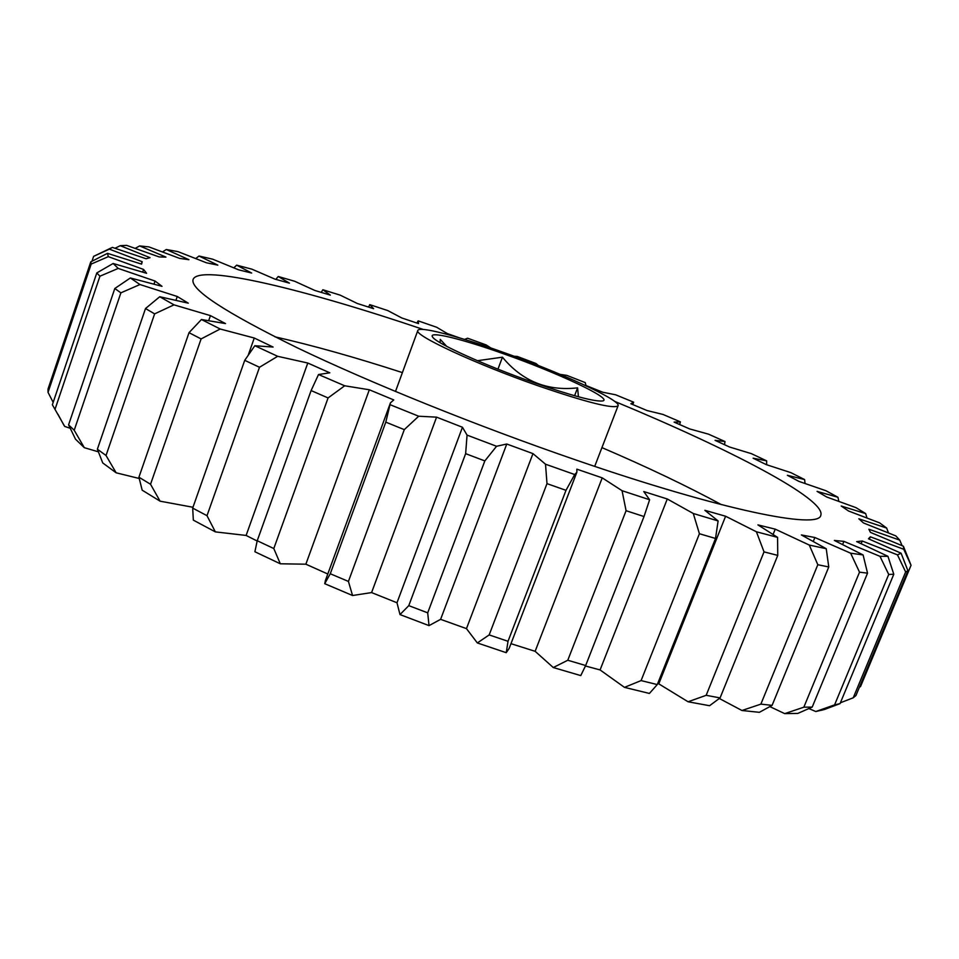 <?xml version="1.0" encoding="UTF-8"?>
<svg xmlns="http://www.w3.org/2000/svg" width="959" height="959" viewBox="0 0 959 959"><rect width="100%" height="100%" fill="white"/><g stroke="black" fill="none" stroke-linecap="round" stroke-linejoin="round"><path stroke-width="1.44" d="M446.702 346.367L440.253 339.39L440.073 342.675M503.043 353.607C461.291 338.731 427.546 330.507 432.617 337.065C435.83 343.166 486.141 365.966 534.81 382.953C572.175 395.839 594.784 401.845 602.612 400.958C613.748 399.016 557.299 372.595 503.043 353.607M578.433 396.786L577.594 387.856C547.229 391.32 522.176 381.095 502.444 357.192L477.426 360.704M614.695 401.401C728.732 448.584 826.322 499.171 820.82 515.307C818.878 529.632 722.75 510.584 576.563 460.212C477.99 426.371 369.838 382.665 297.194 347.757C224.538 312.071 189.846 289.27 193.119 279.369C199.604 263.593 306.353 289.834 423.243 329.44M274.909 336.813C312.934 345.444 355.429 357.371 402.396 372.607M500.67 351.402C559.025 371.888 621.24 400.263 618.087 405.741C613.784 409.229 587.004 402.54 537.747 385.674C475.316 363.929 413.257 334.955 417.824 330.471C419.059 325.952 456.496 335.698 500.67 351.402M510.967 643.669L535.134 651.317L553.283 667.536L567.776 660.248L626.083 510.703L622.055 490.696L602.216 477.858L535.134 651.317M602.216 477.858L576.838 469.167L576.874 472.212L574.717 474.537L565.99 490.325L508.018 641.295L506.256 652.695L509.181 648.332L576.874 472.212M902.071 545.659L899.758 540.145L868.878 529.236L870.472 532.401L903.39 546.222L911.05 565.283L903.738 549.279L870.328 536.8L869.357 539.162M64.697 426.419L52.373 404.746L64.697 426.419L70.211 428.277M175.977 300.215L177.259 296.487L139.954 284.535L120.882 292.843L114.804 288.503L130.352 277.966L162.023 286.321L155.046 281.035L118.221 268.424L99.928 276.204L96.799 272.931L113.15 263.485L146.607 273.291L143.574 269.443L108.319 256.652L91.177 264.073L48.034 392.351L53.165 402.372M55.095 409.097L99.928 276.204M502.444 357.192L497.961 369.155M577.594 387.856L574.585 395.719M155.046 281.035L153.991 284.092M91.177 264.073L90.781 261.855L107.492 253.344L141.584 264.133L142.196 261.699L109.374 249.148L93.622 256.353L91.98 261.244M93.622 256.353L111.076 247.985M48.034 392.351L48.022 389.054L90.781 261.855M52.373 404.746L96.799 272.931M120.882 292.843L74.215 430.243L84.32 447.685L98.357 451.809M84.32 447.685L75.521 439.21L68.58 424.861L114.804 288.503M68.58 424.861L74.215 430.243M208.726 320.534L210.441 315.619L173.999 304.854L154.627 313.869L106.029 455.489L116.135 472.799L139.211 478.481M154.627 313.869L145.504 308.534L159.745 296.739L188.3 303.176L177.259 296.487M116.135 472.799L102.733 462.933L97.374 449.196L145.504 308.534M97.374 449.196L106.029 455.489M248.309 354.926L254.267 338.024L220.198 329.009L201.102 338.923L150.539 484.271L160.081 501.173L192.975 507.263M201.102 338.923L189.019 332.677L201.438 319.515L225.509 323.579L210.441 315.619M160.081 501.173L142.172 490.169L138.923 477.21L189.019 332.677M138.923 477.21L150.539 484.271M259.493 367.273L207 515.678L215.355 531.885L246.115 535.446L307.779 363.029L277.678 356.304L259.493 367.273L244.725 360.332L254.83 345.731L273.087 347.05L254.267 338.024M215.355 531.885L193.334 520.138L192.687 508.102L244.725 360.332M192.687 508.102L207 515.678M328.086 397.937L273.795 548.536L280.316 563.796L305.861 564.192L369.323 389.774L344.689 385.782L328.086 397.937L311.112 390.565L318.52 374.525L329.8 372.811L307.779 363.029M280.316 563.796L254.89 551.749L257.228 540.732L311.112 390.565M257.228 540.732L273.795 548.536M404.29 429.632L348.417 581.43L352.564 595.515L371.589 592.578L436.573 417.153L418.699 416.23L404.29 429.632L385.794 422.14L390.445 402.852L393.765 399.927L369.323 389.774M390.445 402.852L325.413 580.519L324.729 583.695L330.268 573.746L385.794 422.14M330.268 573.746L348.417 581.43M484.834 460.919L427.702 612.837L429.021 625.616L440.601 619.346L506.772 444.017L496.558 446.271L484.834 460.919L465.642 453.655L467.057 435.11L462.454 427.258L396.99 602.767L399.999 614.575L408.774 605.644L465.642 453.655M408.774 605.644L427.702 612.837M565.99 490.325L546.99 483.636L545.515 464.204L532.964 453.619L466.47 628.625L477.342 642.95L489.174 634.918L546.99 483.636M489.174 634.918L508.018 641.295M870.328 536.8L868.482 538.79L901.1 553.223L907.921 570.737L905.644 571.948L897.48 554.865L862.249 541.008L856.663 541.619L887.938 556.304L893.788 574.261L888.717 574.441L879.99 556.34L843.896 541.379L834.378 540.456L863.1 554.949L867.535 573.158L859.516 572.163L850.645 553.199L814.874 537.519L801.376 534.942L826.226 548.716L828.768 566.961L817.811 564.719L809.288 545.06L775.232 529.152L757.922 524.885L777.581 537.376L777.749 555.393L764.023 551.881L756.411 531.777L725.603 516.242L704.877 510.32L718.111 520.941L715.522 538.467L699.411 533.731L693.297 513.497L667.284 498.98L643.777 491.559L649.627 499.759L644.016 516.541L585.673 665.522L580.77 675.592L553.283 667.536M644.016 516.541L626.083 510.703M567.776 660.248L585.673 665.522M715.522 538.467L657.275 684.582L649.411 693.441L624.477 687.363L641.091 680.59L699.411 533.731M641.091 680.59L657.275 684.582M777.749 555.393L720.077 697.924L709.564 705.716L688.082 701.772L706.172 695.311L764.023 551.881M706.172 695.311L720.077 697.924M828.768 566.961L772.091 705.368L759.384 712.321L741.954 710.499L760.871 704.134L817.811 564.719M760.871 704.134L772.091 705.368M867.535 573.158L812.201 707.107L797.792 713.424L784.726 713.628L803.846 707.191L859.516 572.163M803.846 707.191L812.201 707.107M893.788 574.261L840.06 703.606L824.476 709.492L815.809 711.53L834.582 704.877L888.717 574.441M834.582 704.877L840.06 703.606M907.921 570.737L855.955 695.503L853.246 697.792L905.644 571.948M859.456 687.1L860.499 686.632L911.05 565.283M805.057 483.444L804.601 479.56L787.387 475.304L798.991 481.418L826.011 490.756L837.95 497.277L817.068 491.38L826.73 497.014L855.967 507.647L865.665 513.592L841.223 506.028L848.583 511.015L879.631 522.871L886.667 528.061L858.844 518.807L863.508 522.979L895.838 535.913L899.758 540.145M766.637 464.731L766.649 460.859L753.103 458.174L766.313 464.636L790.827 472.631L804.601 479.56M724.56 444.688L724.98 441.536L715.078 440.337L729.583 447.026L751.376 453.655L766.649 460.859M679.643 424.525L680.399 421.876L674.093 422.116L689.617 428.913L708.521 434.163L724.98 441.536M560.188 374.382L566.817 375.377L585.278 382.629L585.949 385.494L602.767 392.243L615.594 394.784L633.623 402.169L630.842 403.751L647.121 410.572L663.029 414.456L680.399 421.876M514.06 356.245L517.285 356.448L535.961 363.497L538.419 365.523M464.552 339.414L467.56 338.203L486.237 344.964L490.84 347.973M109.374 249.148L112.371 247.386L146.104 258.75L150.012 257.671L120.235 245.684L126.588 245.36L159.158 256.928L165.955 257.108L139.63 245.924L148.873 246.895L179.645 258.391L188.923 259.697L166.291 249.496L177.942 251.63L206.485 262.802L217.837 265.128L199.004 256.029L212.646 259.17L238.587 269.827L251.666 273.039L236.657 265.152L251.881 269.167L275.017 279.153L289.45 283.145L278.242 276.492L294.701 281.275L314.864 290.469L330.364 295.12L322.859 289.75L340.253 295.168L357.323 303.488L373.614 308.69L369.73 304.626L387.796 310.584L401.701 317.932L418.544 323.615L418.172 320.857L436.669 327.259L447.35 333.588L459.493 337.868M369.73 304.626L368.652 307.096M322.859 289.75L321.229 292.363M278.242 276.492L275.844 279.381M236.657 265.152L233.84 267.825M199.004 256.029L195.78 258.522M166.291 249.496L162.55 251.917M139.63 245.924L135.255 248.357M120.235 245.684L115.044 248.261M142.663 272.08L143.574 269.443M667.284 498.98L600.082 669.933L624.477 687.363M725.603 516.242L658.773 683.851L688.082 701.772M775.232 529.152L773.146 534.331M719.334 698.5L741.954 710.499M814.874 537.519L813.316 541.344M769.873 706.615L784.726 713.628M843.896 541.379L842.625 544.484M808.893 708.581L815.809 711.53M862.249 541.008L861.158 543.669M840.408 702.779L853.246 697.792M888.442 532.892L886.667 528.061M838.825 501.329L837.95 497.277M107.492 253.344L108.319 256.652M113.15 263.485L118.221 268.424M130.352 277.966L139.954 284.535M159.745 296.739L173.999 304.854M201.438 319.515L220.198 329.009M254.83 345.731L277.678 356.304M318.52 374.525L344.689 385.782M390.241 404.758L418.699 416.23M462.454 427.258L436.573 417.153M467.057 435.11L496.558 446.271M532.964 453.619L506.772 444.017M545.515 464.204L574.717 474.537M622.055 490.696L649.627 499.759M693.297 513.497L718.111 520.941M756.411 531.777L777.581 537.376M809.288 545.06L826.226 548.716M850.645 553.199L863.1 554.949M879.99 556.34L887.938 556.304M897.48 554.865L901.1 553.223M903.738 549.279L903.39 546.222M657.67 683.611L658.773 683.851M585.469 666.002L600.082 669.933M506.256 652.695L477.342 642.95M440.601 619.346L466.47 628.625M429.021 625.616L399.999 614.575M371.589 592.578L396.99 602.767M352.564 595.515L324.729 583.695M305.861 564.192L327.798 574.009M246.115 535.446L257.156 541.008M866.984 517.956L865.665 513.592M601.928 447.613C647.313 467.081 687.147 486.105 721.432 504.65M618.087 405.741L594.7 466.374M632.784 404.554L633.551 402.576M417.081 323.123L417.704 321.433M141.309 264.037L141.824 262.514M417.824 330.471L395.48 391.5M821.659 710.271L838.729 703.954M64.061 425.508L57.972 414.3"/></g></svg>
